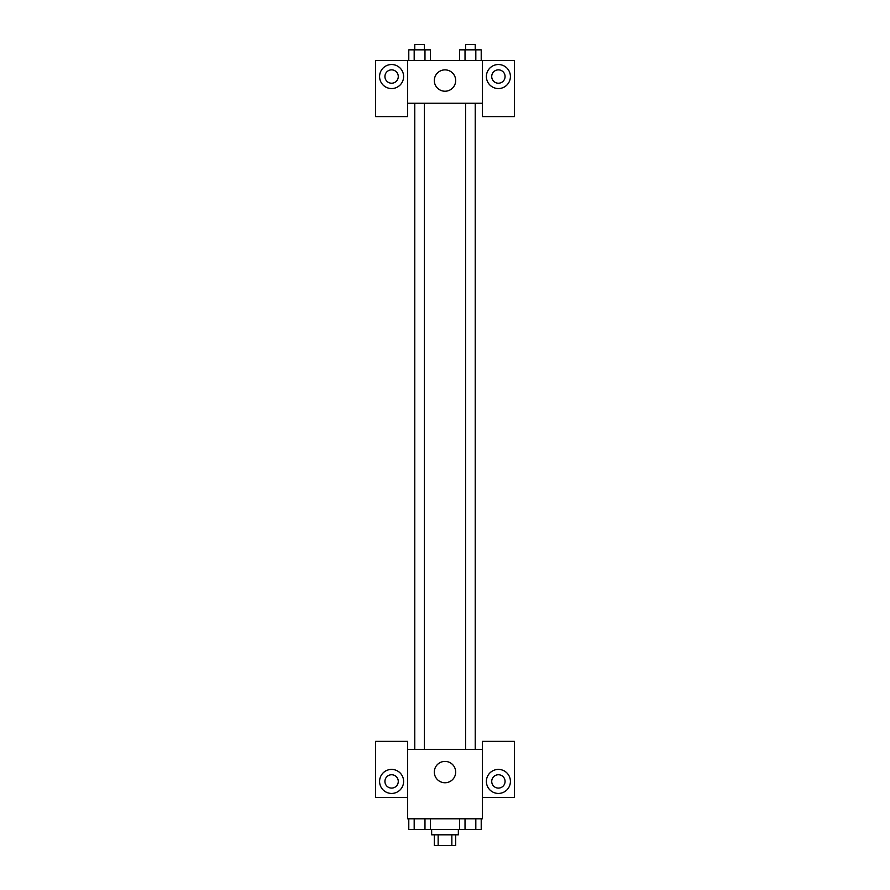 <?xml version="1.0" encoding="UTF-8"?>
<svg xmlns="http://www.w3.org/2000/svg" width="890" height="890" viewBox="0 0 890 890"><rect width="100%" height="100%" fill="white"/><g stroke="black" fill="none" stroke-linecap="round" stroke-linejoin="round"><path stroke-width="1.33" d="M451.853 834.82L451.853 845.5L434.32 845.5L434.32 834.82M451.853 845.5L455.68 845.5L455.68 834.82M458.35 829.48L458.35 834.82L431.65 834.82L431.65 829.48M438.147 834.82L438.147 845.5M430.371 818.8L430.371 829.48L481.212 829.48L481.212 818.8M482.38 797.44L514.42 797.44L514.42 741.37L482.38 741.37L482.38 818.8L407.62 818.8L407.62 741.37L375.58 741.37L375.58 797.44L407.62 797.44M391.6 793.435A12.015 12.015 0 0 1 381.198 775.413A12.015 12.015 0 0 1 402.002 775.413A12.015 12.015 0 0 1 391.6 793.435M384.925 781.42A6.675 6.675 0 0 1 391.6 774.745A6.675 6.675 0 0 1 398.275 781.42A6.675 6.675 0 0 1 391.6 788.095A6.675 6.675 0 0 1 384.925 781.42M434.32 772.075A10.68 10.68 0 0 1 450.34 762.83A10.68 10.68 0 0 1 450.34 781.32A10.68 10.68 0 0 1 434.32 772.075M482.38 749.38L407.62 749.38M498.4 793.435A12.015 12.015 0 0 1 487.998 775.413A12.015 12.015 0 0 1 508.802 775.413A12.015 12.015 0 0 1 498.4 793.435M491.725 781.42A6.675 6.675 0 0 1 498.4 774.745A6.675 6.675 0 0 1 505.075 781.42A6.675 6.675 0 0 1 498.4 788.095A6.675 6.675 0 0 1 491.725 781.42M475.227 749.38L475.227 103.24M424.385 103.24L424.385 749.38M482.38 103.24L482.38 116.59L514.42 116.59L514.42 60.52L482.38 60.52L482.38 103.24L407.62 103.24L407.62 116.59L375.58 116.59L375.58 60.52L407.62 60.52L407.62 103.24M398.275 76.54A6.675 6.675 0 0 1 391.6 83.215A6.675 6.675 0 0 1 384.925 76.54A6.675 6.675 0 0 1 391.6 69.865A6.675 6.675 0 0 1 398.275 76.54M391.6 88.555A12.015 12.015 0 0 1 381.198 70.532A12.015 12.015 0 0 1 402.002 70.532A12.015 12.015 0 0 1 391.6 88.555M505.075 76.54A6.675 6.675 0 0 1 495.062 82.325A6.675 6.675 0 0 1 495.062 70.755A6.675 6.675 0 0 1 505.075 76.54M498.4 88.555A12.015 12.015 0 0 1 487.998 70.532A12.015 12.015 0 0 1 508.802 70.532A12.015 12.015 0 0 1 498.4 88.555M482.38 60.52L407.62 60.52M434.32 80.545A10.68 10.68 0 0 1 450.34 71.3A10.68 10.68 0 0 1 450.34 89.79A10.68 10.68 0 0 1 434.32 80.545M481.212 60.52L481.212 49.84L459.629 49.84L459.629 60.52M475.816 49.84L475.816 60.52M465.025 49.84L465.025 60.52M465.615 49.84L465.615 44.5L475.227 44.5L475.227 49.84M430.371 60.52L430.371 49.84L408.788 49.84L408.788 60.52M424.975 49.84L424.975 60.52M414.184 49.84L414.184 60.52M414.773 49.84L414.773 44.5L424.385 44.5L424.385 49.84M459.629 818.8L459.629 829.48M475.816 818.8L475.816 829.48M465.025 818.8L465.025 829.48M475.227 829.48L465.615 829.48M430.371 829.48L408.788 829.48L408.788 818.8M424.975 818.8L424.975 829.48M414.184 818.8L414.184 829.48M424.385 829.48L414.773 829.48M465.615 749.38L465.615 103.24M414.773 103.24L414.773 749.38"/></g></svg>
